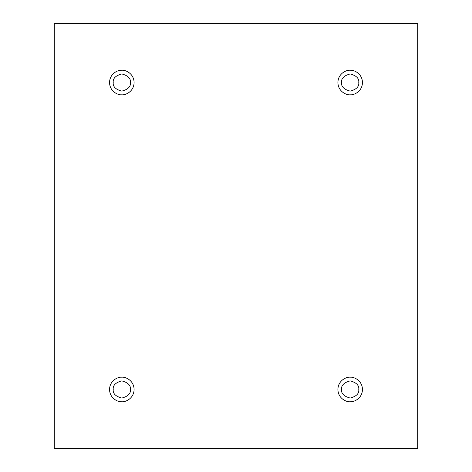 <?xml version="1.0" encoding="UTF-8"?>
<svg xmlns="http://www.w3.org/2000/svg" width="472" height="472" viewBox="0 0 472 472"><rect width="100%" height="100%" fill="white"/><g stroke="black" fill="none" stroke-linecap="round" stroke-linejoin="round"><path stroke-width="0.71" d="M121.817 94.807C125.41 95.303 133.93 91.621 134.095 82.529C133.93 73.443 125.41 69.762 121.817 70.257C125.41 69.762 133.93 73.443 134.095 82.529C133.93 91.621 125.41 95.303 121.817 94.807C118.23 95.303 109.71 91.621 109.539 82.529C109.71 73.443 118.23 69.762 121.817 70.257C118.23 69.762 109.71 73.443 109.539 82.529C109.71 91.621 118.23 95.303 121.817 94.807M113.227 82.529C112.737 86.594 115.605 89.462 121.817 91.125C128.036 89.462 130.903 86.594 130.414 82.529C130.903 78.47 128.036 75.603 121.817 73.939C115.605 75.603 112.737 78.47 113.227 82.529C112.737 78.47 115.605 75.603 121.817 73.939C128.036 75.603 130.903 78.47 130.414 82.529C130.903 86.594 128.036 89.462 121.817 91.125C115.605 89.462 112.737 86.594 113.227 82.529M350.183 94.807C353.77 95.303 362.289 91.621 362.461 82.529C362.289 73.443 353.77 69.762 350.183 70.257C353.77 69.762 362.289 73.443 362.461 82.529C362.289 91.621 353.77 95.303 350.183 94.807C346.59 95.303 338.07 91.621 337.905 82.529C338.07 73.443 346.59 69.762 350.183 70.257C346.59 69.762 338.07 73.443 337.905 82.529C338.07 91.621 346.59 95.303 350.183 94.807M341.586 82.529C341.097 86.594 343.964 89.462 350.183 91.125C356.395 89.462 359.263 86.594 358.773 82.529C359.263 78.47 356.395 75.603 350.183 73.939C343.964 75.603 341.097 78.47 341.586 82.529C341.097 78.47 343.964 75.603 350.183 73.939C356.395 75.603 359.263 78.47 358.773 82.529C359.263 86.594 356.395 89.462 350.183 91.125C343.964 89.462 341.097 86.594 341.586 82.529M350.183 401.743C353.77 402.238 362.289 398.557 362.461 389.471C362.289 380.379 353.77 376.697 350.183 377.193C353.77 376.697 362.289 380.379 362.461 389.471C362.289 398.557 353.77 402.238 350.183 401.743C346.59 402.238 338.07 398.557 337.905 389.471C338.07 380.379 346.59 376.697 350.183 377.193C346.59 376.697 338.07 380.379 337.905 389.471C338.07 398.557 346.59 402.238 350.183 401.743M341.586 389.471C341.097 393.53 343.964 396.397 350.183 398.061C356.395 396.397 359.263 393.53 358.773 389.471C359.263 385.406 356.395 382.538 350.183 380.874C343.964 382.538 341.097 385.406 341.586 389.471C341.097 385.406 343.964 382.538 350.183 380.874C356.395 382.538 359.263 385.406 358.773 389.471C359.263 393.53 356.395 396.397 350.183 398.061C343.964 396.397 341.097 393.53 341.586 389.471M121.817 401.743C125.41 402.238 133.93 398.557 134.095 389.471C133.93 380.379 125.41 376.697 121.817 377.193C125.41 376.697 133.93 380.379 134.095 389.471C133.93 398.557 125.41 402.238 121.817 401.743C118.23 402.238 109.71 398.557 109.539 389.471C109.71 380.379 118.23 376.697 121.817 377.193C118.23 376.697 109.71 380.379 109.539 389.471C109.71 398.557 118.23 402.238 121.817 401.743M113.227 389.471C112.737 393.53 115.605 396.397 121.817 398.061C128.036 396.397 130.903 393.53 130.414 389.471C130.903 385.406 128.036 382.538 121.817 380.874C115.605 382.538 112.737 385.406 113.227 389.471C112.737 385.406 115.605 382.538 121.817 380.874C128.036 382.538 130.903 385.406 130.414 389.471C130.903 393.53 128.036 396.397 121.817 398.061C115.605 396.397 112.737 393.53 113.227 389.471M54.292 23.6L417.708 23.6L417.708 448.4L54.292 448.4L54.292 23.6L54.292 448.4L417.708 448.4L417.708 23.6L54.292 23.6"/></g></svg>
